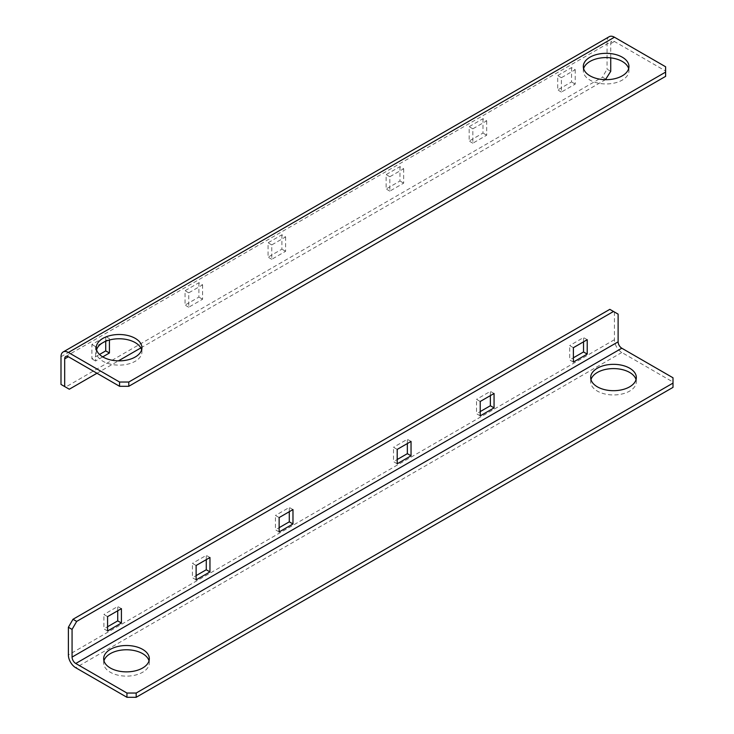 <?xml version="1.0" encoding="UTF-8"?>
<svg xmlns="http://www.w3.org/2000/svg" width="734" height="734" viewBox="0 0 734 734"><rect width="100%" height="100%" fill="white"/><g stroke="black" fill="none" stroke-linecap="round" stroke-linejoin="round"><path stroke-width="0.55" stroke-dasharray="3.67 2.75" d="M96.576 349.815A22.827 13.175 0 0 0 96.282 351.944A22.827 13.175 0 0 0 102.962 361.266A22.827 13.175 0 0 0 127.844 364.119A22.827 13.175 0 0 0 141.937 351.944A22.827 13.175 0 0 0 141.634 349.815M583.603 68.638A22.827 13.175 0 0 0 583.301 70.767A22.827 13.175 0 0 0 589.989 80.089A22.827 13.175 0 0 0 614.863 82.942A22.827 13.175 0 0 0 628.955 70.767A22.827 13.175 0 0 0 628.653 68.638M403.663 168.756L403.663 183.133L389.827 191.124L389.827 176.738L403.663 168.756L399.975 166.627L386.139 174.609L386.139 188.987L399.975 181.004L399.975 166.627M389.827 176.738L386.139 174.609M403.663 183.133L399.975 181.004M389.827 191.124L386.139 188.987M486.679 120.826L486.679 135.203L472.843 143.194L472.843 128.817L486.679 120.826L482.99 118.697L469.154 126.679L469.154 141.066L482.99 133.074L482.99 118.697M472.843 128.817L469.154 126.679M486.679 135.203L482.99 133.074M472.843 143.194L469.154 141.066M285.599 236.917L285.599 251.294L271.763 259.286L271.763 244.908L285.599 236.917L281.911 234.788L268.075 242.78L268.075 257.157L281.911 249.165L281.911 234.788M271.763 244.908L268.075 242.78M285.599 251.294L281.911 249.165M271.763 259.286L268.075 257.157M202.584 284.847L202.584 299.224L188.748 307.216L188.748 292.838L202.584 284.847L198.896 282.718L185.06 290.701L185.06 305.087L198.896 297.096L198.896 282.718M188.748 292.838L185.06 290.701M202.584 299.224L198.896 297.096M188.748 307.216L185.06 305.087M575.227 69.702L575.227 84.08L561.391 92.071L561.391 77.694L575.227 69.702L571.538 67.574L557.702 75.556L557.702 89.943L571.538 81.951L571.538 67.574M561.391 77.694L557.702 75.556M575.227 84.08L571.538 81.951M561.391 92.071L557.702 89.943M102.742 356.871L95.585 361L95.585 346.622L109.421 338.631L105.733 336.502L91.897 344.494L91.897 358.871L99.53 354.467M95.585 346.622L91.897 344.494M109.421 338.631L109.421 340.007M105.733 341.264L105.733 336.502M95.585 361L91.897 358.871M665.619 66.776L665.619 76.354M610.743 71.299L607.055 69.17L602.44 77.162L606.128 79.29M69.299 389.222L65.61 387.093L602.44 77.162M65.61 387.093L60.995 384.433M609.211 36.7A10.432 6.028 -120 0 0 607.055 41.48L607.055 69.17M96.971 373.248L118.431 360.862M140.845 347.916L605.449 79.676M610.743 57.858L610.743 43.609A5.221 3.009 60 0 1 611.826 41.223A5.221 3.009 60 0 1 614.431 41.48L665.619 71.033M590.98 379.643A22.827 13.175 0 0 0 590.677 381.772A22.827 13.175 0 0 0 597.366 391.094A22.827 13.175 0 0 0 622.249 393.947A22.827 13.175 0 0 0 636.332 381.772A22.827 13.175 0 0 0 636.039 379.643M103.962 660.82A22.827 13.175 0 0 0 103.659 662.949A22.827 13.175 0 0 0 110.348 672.271A22.827 13.175 0 0 0 135.221 675.124A22.827 13.175 0 0 0 149.314 662.949A22.827 13.175 0 0 0 149.011 660.82M279.14 531.948L275.452 529.82L279.14 527.691M279.14 517.571L275.452 515.442L275.452 529.82M292.976 509.579L289.288 507.451L275.452 515.442M289.288 511.708L289.288 507.451M196.125 579.878L192.436 577.75L196.125 575.612M196.125 565.501L192.436 563.363L192.436 577.75M209.961 557.51L206.272 555.381L192.436 563.363M206.272 559.638L206.272 555.381M397.204 463.787L393.516 461.649L397.204 459.521M397.204 449.401L393.516 447.272L393.516 461.649M411.04 441.418L407.352 439.29L393.516 447.272M407.352 443.547L407.352 439.29M480.219 415.857L476.531 413.728L480.219 411.591M480.219 401.48L476.531 399.342L476.531 413.728M494.055 393.488L490.367 391.36L476.531 399.342M490.367 395.617L490.367 391.36M107.577 631.001L103.889 628.873L107.577 626.735M107.577 616.624L103.889 614.486L103.889 628.873M121.413 608.633L117.724 606.504L103.889 614.486M117.724 610.761L117.724 606.504M573.382 362.064L569.694 359.935L573.382 357.807M573.382 347.687L569.694 345.558L569.694 359.935M587.218 339.704L583.53 337.576L569.694 345.558M583.53 341.833L583.53 337.576M673.005 377.781L673.005 382.038L621.808 352.485A10.432 6.028 60 0 1 614.431 339.704L614.431 312.005L618.12 314.143M673.005 382.038L673.005 387.368M609.816 309.344L614.431 312.005M60.995 356.742L607.055 41.48M614.431 41.48L610.743 43.609M621.808 352.485L75.758 667.747M614.431 339.704L68.381 654.967M141.937 347.687L141.937 351.944M628.955 66.51L628.955 70.767M583.301 66.51L583.301 70.767M96.282 347.687L96.282 351.944M65.766 356.476L611.826 41.223M636.332 381.772L636.332 377.515M149.314 662.949L149.314 658.692M103.659 662.949L103.659 658.692M590.677 381.772L590.677 377.515"/><path stroke-width="1.1" d="M135.249 338.365A22.827 13.175 180 0 1 141.937 347.687A22.827 13.175 180 0 1 127.844 359.862A22.827 13.175 180 0 1 102.962 357.008A22.827 13.175 180 0 1 96.282 347.687A22.827 13.175 180 0 1 110.375 335.511A22.827 13.175 180 0 1 135.249 338.365M141.634 349.815A22.827 13.175 0 0 0 135.249 342.622A22.827 13.175 0 0 0 112.109 339.402A22.827 13.175 0 0 0 96.576 349.815M622.267 57.188A22.827 13.175 180 0 1 628.955 66.51A22.827 13.175 180 0 1 614.863 78.685A22.827 13.175 180 0 1 589.989 75.822A22.827 13.175 180 0 1 583.301 66.51A22.827 13.175 180 0 1 597.393 54.334A22.827 13.175 180 0 1 622.267 57.188M628.653 68.638A22.827 13.175 0 0 0 622.267 61.445A22.827 13.175 0 0 0 599.137 58.225A22.827 13.175 0 0 0 583.603 68.638M109.421 340.007L109.421 353.008L105.733 350.88L105.733 341.264M109.421 353.008L102.742 356.871M99.53 354.467L105.733 350.88M128.789 386.295L119.569 386.295L119.569 382.038L128.789 382.038L128.789 386.295L665.619 76.354L665.619 66.776L614.431 37.214A10.432 6.028 -120 0 0 609.211 36.7L63.161 351.962A10.432 6.028 -120 0 0 60.995 356.742L60.995 384.433L69.299 389.222L96.971 373.248M128.789 382.038L665.619 72.097M119.569 382.038L68.381 352.476A10.432 6.028 -120 0 0 63.161 351.962M605.449 79.676L610.743 71.299L610.743 57.858M118.431 360.862L140.845 347.916M64.684 386.561L64.684 358.871L68.381 356.742A5.221 3.009 -120 0 0 65.766 356.476A5.221 3.009 -120 0 0 64.684 358.871M68.381 356.742L119.569 386.295M636.039 379.643A22.827 13.175 0 0 0 629.653 372.45A22.827 13.175 0 0 0 606.513 369.23A22.827 13.175 0 0 0 590.98 379.643M629.653 368.193A22.827 13.175 180 0 1 636.332 377.515A22.827 13.175 180 0 1 622.249 389.69A22.827 13.175 180 0 1 597.366 386.827A22.827 13.175 180 0 1 590.677 377.515A22.827 13.175 180 0 1 604.77 365.339A22.827 13.175 180 0 1 629.653 368.193M149.011 660.82A22.827 13.175 0 0 0 142.625 653.636A22.827 13.175 0 0 0 119.486 650.407A22.827 13.175 0 0 0 103.962 660.82M142.625 649.37A22.827 13.175 180 0 1 149.314 658.692A22.827 13.175 180 0 1 135.221 670.867A22.827 13.175 180 0 1 110.348 668.013A22.827 13.175 180 0 1 103.659 658.692A22.827 13.175 180 0 1 117.752 646.516A22.827 13.175 180 0 1 142.625 649.37M292.976 523.957L279.14 531.948L279.14 517.571L292.976 509.579L292.976 523.957L289.288 521.828L289.288 511.708M279.14 527.691L289.288 521.828M209.961 571.887L196.125 579.878L196.125 565.501L209.961 557.51L209.961 571.887L206.272 569.758L206.272 559.638M196.125 575.612L206.272 569.758M411.04 455.796L397.204 463.787L397.204 449.401L411.04 441.418L411.04 455.796L407.352 453.667L407.352 443.547M397.204 459.521L407.352 453.667M494.055 407.865L480.219 415.857L480.219 401.48L494.055 393.488L494.055 407.865L490.367 405.737L490.367 395.617M480.219 411.591L490.367 405.737M121.413 623.01L107.577 631.001L107.577 616.624L121.413 608.633L121.413 623.01L117.724 620.881L117.724 610.761M107.577 626.735L117.724 620.881M587.218 354.082L573.382 362.064L573.382 347.687L587.218 339.704L587.218 354.082L583.53 351.953L583.53 341.833M573.382 357.807L583.53 351.953M136.175 693.043L136.175 697.3L126.945 697.3L126.945 693.043L136.175 693.043L673.005 383.102L673.005 377.781L621.808 348.219A5.221 3.009 60 0 1 618.12 341.833L72.07 657.095A5.221 3.009 -120 0 0 75.758 663.481L126.945 693.043M673.005 383.102L673.005 387.368L136.175 697.3M126.945 697.3L75.758 667.747A10.432 6.028 60 0 1 68.381 654.967L68.381 627.267L72.987 619.285L76.675 621.414L72.07 629.405L68.381 627.267M618.12 341.833L618.12 314.143L609.816 309.344L72.987 619.285M613.505 311.473L76.675 621.414M72.07 629.405L72.07 657.095M68.381 352.476L614.431 37.214M621.808 348.219L75.758 663.481"/></g></svg>
